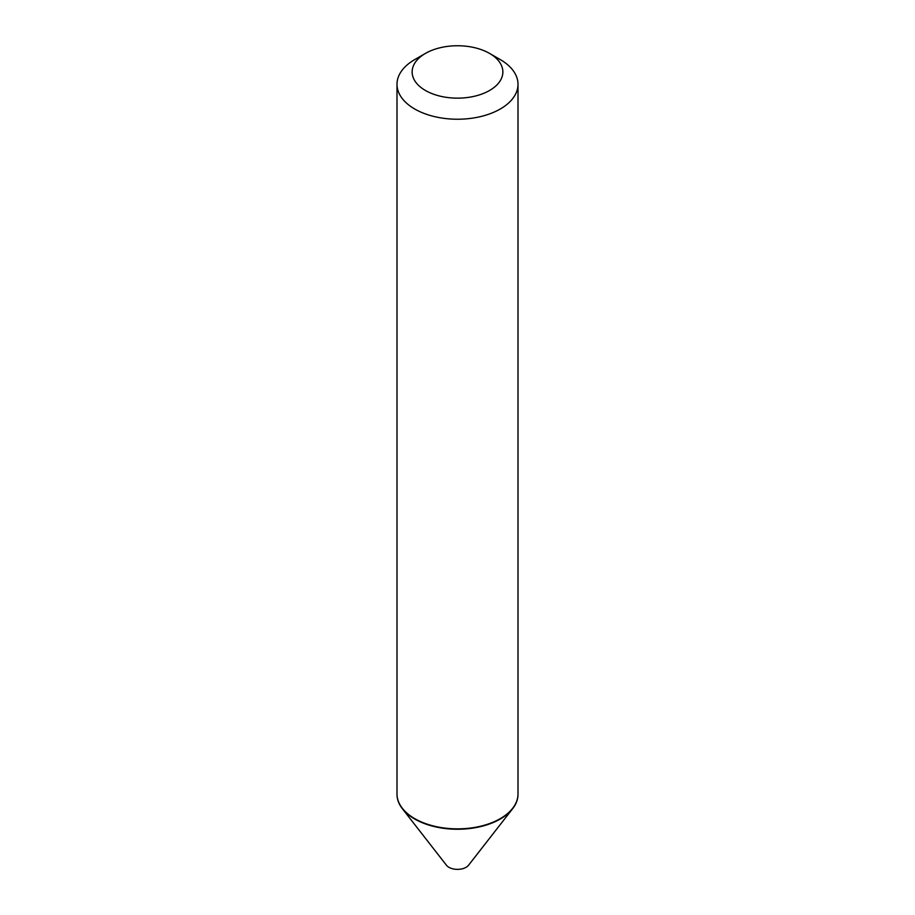 <?xml version="1.0" encoding="UTF-8"?>
<svg xmlns="http://www.w3.org/2000/svg" width="915" height="915" viewBox="0 0 915 915"><rect width="100%" height="100%" fill="white"/><g stroke="black" fill="none" stroke-linecap="round" stroke-linejoin="round"><path stroke-width="1.37" d="M518.004 794.117A60.504 34.93 180 0 1 512.663 808.666L468.537 865.247A12.101 6.988 180 0 1 466.055 867.317A12.101 6.988 180 0 1 446.463 865.247L402.337 808.666A60.504 34.93 180 0 1 396.996 794.117M512.663 808.666A60.504 34.93 180 0 1 500.288 819.017A60.504 34.93 180 0 1 402.337 808.666M425.418 53.425A45.373 26.203 0 0 0 425.418 90.471A45.373 26.203 0 0 0 489.582 90.471A45.373 26.203 0 0 0 489.582 53.425A45.373 26.203 0 0 0 425.418 53.425L414.712 59.601A60.504 34.93 0 0 0 396.996 84.294L396.996 793.923A60.504 34.93 0 0 0 414.712 818.628L414.884 818.719A60.264 34.793 0 0 0 500.116 818.719A60.264 34.793 180 0 1 414.804 818.673M500.288 59.601L489.582 53.425L500.288 59.601A60.504 34.93 0 0 1 518.004 84.294A60.504 34.93 0 0 1 480.65 116.571A60.504 34.93 0 0 1 414.712 108.999A60.504 34.93 0 0 1 396.996 84.294M414.884 818.719L414.712 818.628A60.504 34.93 0 0 0 500.288 818.628A60.504 34.93 0 0 0 518.004 793.923L518.004 84.294"/></g></svg>
